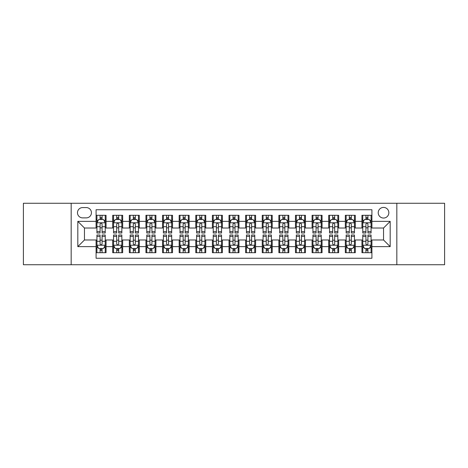 <?xml version="1.0" encoding="UTF-8"?>
<svg xmlns="http://www.w3.org/2000/svg" width="468" height="468" viewBox="0 0 468 468"><rect width="100%" height="100%" fill="white"/><g stroke="black" fill="none" stroke-linecap="round" stroke-linejoin="round"><path stroke-width="0.7" d="M383.538 207.418A5.318 5.318 0 0 0 378.22 212.729A5.318 5.318 0 0 0 383.538 218.047A5.318 5.318 0 0 0 388.855 212.729A5.318 5.318 0 0 0 383.538 207.418M396.829 264.736L444.6 264.736L444.6 203.264L396.829 203.264L396.829 264.736L71.171 264.736L71.171 203.264L23.4 203.264L23.4 264.736L71.171 264.736M371.908 215.309L361.94 215.309L361.94 221.37L355.294 221.37L355.294 228.021L361.94 228.021L361.94 221.37M355.294 221.37L355.294 215.309L345.325 215.309L345.325 221.37L338.674 221.37L338.674 228.021L345.325 228.021L345.325 221.37M338.674 221.37L338.674 215.309L328.706 215.309L328.706 221.37L322.06 221.37L322.06 228.021L328.706 228.021L328.706 221.37M322.06 221.37L322.06 215.309L312.092 215.309L312.092 221.37L305.446 221.37L305.446 228.021L312.092 228.021L312.092 221.37M305.446 221.37L305.446 215.309L295.478 215.309L295.478 221.37L288.832 221.37L288.832 228.021L295.478 228.021L295.478 221.37M288.832 221.37L288.832 215.309L278.864 215.309L278.864 221.37L272.218 221.37L272.218 228.021L278.864 228.021L278.864 221.37M272.218 221.37L272.218 215.309L262.244 215.309L262.244 221.37L255.598 221.37L255.598 228.021L262.244 228.021L262.244 221.37M255.598 221.37L255.598 215.309L245.63 215.309L245.63 221.37L238.984 221.37L238.984 228.021L245.63 228.021L245.63 221.37M238.984 221.37L238.984 215.309L229.016 215.309L229.016 221.37L222.37 221.37L222.37 228.021L229.016 228.021L229.016 221.37M222.37 221.37L222.37 215.309L212.402 215.309L212.402 221.37L205.756 221.37L205.756 228.021L212.402 228.021L212.402 221.37M205.756 221.37L205.756 215.309L195.782 215.309L195.782 221.37L189.136 221.37L189.136 228.021L195.782 228.021L195.782 221.37M189.136 221.37L189.136 215.309L179.168 215.309L179.168 221.37L172.522 221.37L172.522 228.021L179.168 228.021L179.168 221.37M172.522 221.37L172.522 215.309L162.554 215.309L162.554 221.37L155.908 221.37L155.908 228.021L162.554 228.021L162.554 221.37M155.908 221.37L155.908 215.309L145.94 215.309L145.94 221.37L139.294 221.37L139.294 228.021L145.94 228.021L145.94 221.37M139.294 221.37L139.294 215.309L129.326 215.309L129.326 221.37L122.674 221.37L122.674 228.021L129.326 228.021L129.326 221.37M122.674 221.37L122.674 215.309L112.706 215.309L112.706 228.021L106.061 228.021L106.061 215.309L96.092 215.309M96.092 252.691L106.061 252.691L106.061 239.979L112.706 239.979L112.706 252.691L122.674 252.691L122.674 239.979L129.326 239.979L129.326 246.63L122.674 246.63M129.326 246.63L129.326 252.691L139.294 252.691L139.294 239.979L145.94 239.979L145.94 246.63L139.294 246.63M145.94 246.63L145.94 252.691L155.908 252.691L155.908 239.979L162.554 239.979L162.554 246.63L155.908 246.63M162.554 246.63L162.554 252.691L172.522 252.691L172.522 239.979L179.168 239.979L179.168 246.63L172.522 246.63M179.168 246.63L179.168 252.691L189.136 252.691L189.136 239.979L195.782 239.979L195.782 246.63L189.136 246.63M195.782 246.63L195.782 252.691L205.756 252.691L205.756 239.979L212.402 239.979L212.402 246.63L205.756 246.63M212.402 246.63L212.402 252.691L222.37 252.691L222.37 239.979L229.016 239.979L229.016 246.63L222.37 246.63M229.016 246.63L229.016 252.691L238.984 252.691L238.984 239.979L245.63 239.979L245.63 246.63L238.984 246.63M245.63 246.63L245.63 252.691L255.598 252.691L255.598 239.979L262.244 239.979L262.244 246.63L255.598 246.63M262.244 246.63L262.244 252.691L272.218 252.691L272.218 239.979L278.864 239.979L278.864 246.63L272.218 246.63M278.864 246.63L278.864 252.691L288.832 252.691L288.832 239.979L295.478 239.979L295.478 246.63L288.832 246.63M295.478 246.63L295.478 252.691L305.446 252.691L305.446 239.979L312.092 239.979L312.092 246.63L305.446 246.63M312.092 246.63L312.092 252.691L322.06 252.691L322.06 239.979L328.706 239.979L328.706 246.63L322.06 246.63M328.706 246.63L328.706 252.691L338.674 252.691L338.674 239.979L345.325 239.979L345.325 246.63L338.674 246.63M345.325 246.63L345.325 252.691L355.294 252.691L355.294 239.979L361.94 239.979L361.94 246.63L355.294 246.63M82.631 217.883L86.287 217.883A5.148 5.148 0 0 0 91.441 212.729A5.148 5.148 0 0 0 86.287 207.581L82.631 207.581A5.148 5.148 0 0 0 77.483 212.729A5.148 5.148 0 0 0 82.631 217.883M396.829 203.264L71.171 203.264M371.908 221.37L371.908 209.74L96.092 209.74L96.092 228.021L84.462 228.021L84.462 239.979L96.092 239.979L96.092 258.26L371.908 258.26L371.908 239.979L383.538 239.979L383.538 228.021L371.908 228.021L371.908 221.37L390.183 221.37L390.183 246.63L371.908 246.63M96.092 246.63L77.817 246.63L77.817 221.37L96.092 221.37M361.94 246.63L361.94 252.691L371.908 252.691M96.092 219.463L96.923 219.463M100.082 219.463L102.077 219.463M105.23 219.463L106.061 219.463M96.092 227.852L96.923 227.852M100.082 227.852L102.077 227.852M105.23 227.852L106.061 227.852M96.092 240.148L96.923 240.148M100.082 240.148L102.077 240.148M105.23 240.148L106.061 240.148M96.092 248.537L96.923 248.537M100.082 248.537L102.077 248.537M105.23 248.537L106.061 248.537M112.706 227.852L113.537 227.852M116.696 227.852L118.691 227.852M121.844 227.852L122.674 227.852M112.706 219.463L113.537 219.463M116.696 219.463L118.691 219.463M121.844 219.463L122.674 219.463M112.706 240.148L113.537 240.148M116.696 240.148L118.691 240.148M121.844 240.148L122.674 240.148M112.706 248.537L113.537 248.537M116.696 248.537L118.691 248.537M121.844 248.537L122.674 248.537M129.326 240.148L130.157 240.148M133.31 240.148L135.305 240.148M138.464 240.148L139.294 240.148M129.326 248.537L130.157 248.537M133.31 248.537L135.305 248.537M138.464 248.537L139.294 248.537M129.326 219.463L130.157 219.463M133.31 219.463L135.305 219.463M138.464 219.463L139.294 219.463M129.326 227.852L130.157 227.852M133.31 227.852L135.305 227.852M138.464 227.852L139.294 227.852M145.94 240.148L146.771 240.148M149.924 240.148L151.919 240.148M155.078 240.148L155.908 240.148M145.94 248.537L146.771 248.537M149.924 248.537L151.919 248.537M155.078 248.537L155.908 248.537M145.94 219.463L146.771 219.463M149.924 219.463L151.919 219.463M155.078 219.463L155.908 219.463M145.94 227.852L146.771 227.852M149.924 227.852L151.919 227.852M155.078 227.852L155.908 227.852M162.554 240.148L163.385 240.148M166.544 240.148L168.533 240.148M171.692 240.148L172.522 240.148M162.554 248.537L163.385 248.537M166.544 248.537L168.533 248.537M171.692 248.537L172.522 248.537M162.554 219.463L163.385 219.463M166.544 219.463L168.533 219.463M171.692 219.463L172.522 219.463M162.554 227.852L163.385 227.852M166.544 227.852L168.533 227.852M171.692 227.852L172.522 227.852M179.168 240.148L179.999 240.148M183.158 240.148L185.152 240.148M188.306 240.148L189.136 240.148M179.168 248.537L179.999 248.537M183.158 248.537L185.152 248.537M188.306 248.537L189.136 248.537M179.168 219.463L179.999 219.463M183.158 219.463L185.152 219.463M188.306 219.463L189.136 219.463M179.168 227.852L179.999 227.852M183.158 227.852L185.152 227.852M188.306 227.852L189.136 227.852M195.782 240.148L196.613 240.148M199.772 240.148L201.766 240.148M204.925 240.148L205.756 240.148M195.782 248.537L196.613 248.537M199.772 248.537L201.766 248.537M204.925 248.537L205.756 248.537M195.782 219.463L196.613 219.463M199.772 219.463L201.766 219.463M204.925 219.463L205.756 219.463M195.782 227.852L196.613 227.852M199.772 227.852L201.766 227.852M204.925 227.852L205.756 227.852M212.402 240.148L213.232 240.148M216.386 240.148L218.38 240.148M221.539 240.148L222.37 240.148M212.402 248.537L213.232 248.537M216.386 248.537L218.38 248.537M221.539 248.537L222.37 248.537M212.402 219.463L213.232 219.463M216.386 219.463L218.38 219.463M221.539 219.463L222.37 219.463M212.402 227.852L213.232 227.852M216.386 227.852L218.38 227.852M221.539 227.852L222.37 227.852M229.016 240.148L229.846 240.148M233.005 240.148L234.994 240.148M238.154 240.148L238.984 240.148M229.016 248.537L229.846 248.537M233.005 248.537L234.994 248.537M238.154 248.537L238.984 248.537M229.016 219.463L229.846 219.463M233.005 219.463L234.994 219.463M238.154 219.463L238.984 219.463M229.016 227.852L229.846 227.852M233.005 227.852L234.994 227.852M238.154 227.852L238.984 227.852M245.63 240.148L246.46 240.148M249.619 240.148L251.614 240.148M254.767 240.148L255.598 240.148M245.63 248.537L246.46 248.537M249.619 248.537L251.614 248.537M254.767 248.537L255.598 248.537M245.63 219.463L246.46 219.463M249.619 219.463L251.614 219.463M254.767 219.463L255.598 219.463M245.63 227.852L246.46 227.852M249.619 227.852L251.614 227.852M254.767 227.852L255.598 227.852M262.244 240.148L263.075 240.148M266.233 240.148L268.228 240.148M271.387 240.148L272.218 240.148M262.244 248.537L263.075 248.537M266.233 248.537L268.228 248.537M271.387 248.537L272.218 248.537M262.244 219.463L263.075 219.463M266.233 219.463L268.228 219.463M271.387 219.463L272.218 219.463M262.244 227.852L263.075 227.852M266.233 227.852L268.228 227.852M271.387 227.852L272.218 227.852M278.864 240.148L279.694 240.148M282.847 240.148L284.842 240.148M288.001 240.148L288.832 240.148M278.864 248.537L279.694 248.537M282.847 248.537L284.842 248.537M288.001 248.537L288.832 248.537M278.864 219.463L279.694 219.463M282.847 219.463L284.842 219.463M288.001 219.463L288.832 219.463M278.864 227.852L279.694 227.852M282.847 227.852L284.842 227.852M288.001 227.852L288.832 227.852M295.478 240.148L296.308 240.148M299.467 240.148L301.456 240.148M304.615 240.148L305.446 240.148M295.478 248.537L296.308 248.537M299.467 248.537L301.456 248.537M304.615 248.537L305.446 248.537M295.478 219.463L296.308 219.463M299.467 219.463L301.456 219.463M304.615 219.463L305.446 219.463M295.478 227.852L296.308 227.852M299.467 227.852L301.456 227.852M304.615 227.852L305.446 227.852M312.092 240.148L312.922 240.148M316.081 240.148L318.076 240.148M321.229 240.148L322.06 240.148M312.092 248.537L312.922 248.537M316.081 248.537L318.076 248.537M321.229 248.537L322.06 248.537M312.092 219.463L312.922 219.463M316.081 219.463L318.076 219.463M321.229 219.463L322.06 219.463M312.092 227.852L312.922 227.852M316.081 227.852L318.076 227.852M321.229 227.852L322.06 227.852M328.706 240.148L329.536 240.148M332.695 240.148L334.69 240.148M337.843 240.148L338.674 240.148M328.706 248.537L329.536 248.537M332.695 248.537L334.69 248.537M337.843 248.537L338.674 248.537M328.706 219.463L329.536 219.463M332.695 219.463L334.69 219.463M337.843 219.463L338.674 219.463M328.706 227.852L329.536 227.852M332.695 227.852L334.69 227.852M337.843 227.852L338.674 227.852M345.325 240.148L346.156 240.148M349.309 240.148L351.304 240.148M354.463 240.148L355.294 240.148M345.325 248.537L346.156 248.537M349.309 248.537L351.304 248.537M354.463 248.537L355.294 248.537M345.325 219.463L346.156 219.463M349.309 219.463L351.304 219.463M354.463 219.463L355.294 219.463M345.325 227.852L346.156 227.852M349.309 227.852L351.304 227.852M354.463 227.852L355.294 227.852M361.94 240.148L362.77 240.148M365.923 240.148L367.918 240.148M371.077 240.148L371.908 240.148M361.94 248.537L362.77 248.537M365.923 248.537L367.918 248.537M371.077 248.537L371.908 248.537M361.94 219.463L362.77 219.463M365.923 219.463L367.918 219.463M371.077 219.463L371.908 219.463M361.94 227.852L362.77 227.852M365.923 227.852L367.918 227.852M371.077 227.852L371.908 227.852M84.462 228.021L77.817 221.37M84.462 239.979L77.817 246.63M390.183 221.37L383.538 228.021M390.183 246.63L383.538 239.979M102.077 217.468L100.082 217.468M105.23 231.648L102.077 231.648L102.077 233.005L105.23 233.005L105.23 222.867L103.568 219.545L98.584 219.545L96.923 222.867L96.923 233.005L100.082 233.005L100.082 231.648L96.923 231.648M96.923 222.867L96.923 215.309M105.23 222.867L105.23 215.309M100.082 219.545L100.082 215.309M102.077 215.309L102.077 219.545M102.077 231.648L102.077 224.113C101.41 222.832 100.743 222.832 100.082 224.113L100.082 231.648M100.082 250.532L102.077 250.532M96.923 236.352L100.082 236.352L100.082 234.994L96.923 234.994L96.923 245.133L98.584 248.455L103.568 248.455L105.23 245.133L105.23 234.994L102.077 234.994L102.077 236.352L105.23 236.352M105.23 245.133L105.23 252.691M96.923 245.133L96.923 252.691M102.077 248.455L102.077 252.691M100.082 252.691L100.082 248.455M100.082 236.352L100.082 243.886C100.743 245.168 101.41 245.168 102.077 243.886L102.077 236.352M118.691 217.468L116.696 217.468M121.844 231.648L118.691 231.648L118.691 233.005L121.844 233.005L121.844 222.867L120.182 219.545L115.198 219.545L113.537 222.867L113.537 233.005L116.696 233.005L116.696 231.648L113.537 231.648M113.537 222.867L113.537 215.309M121.844 222.867L121.844 215.309M116.696 219.545L116.696 215.309M118.691 215.309L118.691 219.545M118.691 231.648L118.691 224.113C118.024 222.832 117.363 222.832 116.696 224.113L116.696 231.648M135.305 217.468L133.31 217.468M138.464 231.648L135.305 231.648L135.305 233.005L138.464 233.005L138.464 222.867L136.802 219.545L131.818 219.545L130.157 222.867L130.157 233.005L133.31 233.005L133.31 231.648L130.157 231.648M130.157 222.867L130.157 215.309M138.464 222.867L138.464 215.309M133.31 219.545L133.31 215.309M135.305 215.309L135.305 219.545M135.305 231.648L135.305 224.113C134.644 222.832 133.977 222.832 133.31 224.113L133.31 231.648M151.919 217.468L149.924 217.468M155.078 231.648L151.919 231.648L151.919 233.005L155.078 233.005L155.078 222.867L153.416 219.545L148.432 219.545L146.771 222.867L146.771 233.005L149.924 233.005L149.924 231.648L146.771 231.648M146.771 222.867L146.771 215.309M155.078 222.867L155.078 215.309M149.924 219.545L149.924 215.309M151.919 215.309L151.919 219.545M151.919 231.648L151.919 224.113C151.258 222.832 150.591 222.832 149.924 224.113L149.924 231.648M168.533 217.468L166.544 217.468M171.692 231.648L168.533 231.648L168.533 233.005L171.692 233.005L171.692 222.867L170.03 219.545L165.046 219.545L163.385 222.867L163.385 233.005L166.544 233.005L166.544 231.648L163.385 231.648M163.385 222.867L163.385 215.309M171.692 222.867L171.692 215.309M166.544 219.545L166.544 215.309M168.533 215.309L168.533 219.545M168.533 231.648L168.533 224.113C167.872 222.832 167.205 222.832 166.544 224.113L166.544 231.648M116.696 250.532L118.691 250.532M113.537 236.352L116.696 236.352L116.696 234.994L113.537 234.994L113.537 245.133L115.198 248.455L120.182 248.455L121.844 245.133L121.844 234.994L118.691 234.994L118.691 236.352L121.844 236.352M121.844 245.133L121.844 252.691M113.537 245.133L113.537 252.691M118.691 248.455L118.691 252.691M116.696 252.691L116.696 248.455M116.696 236.352L116.696 243.886C117.357 245.168 118.024 245.168 118.691 243.886L118.691 236.352M133.31 250.532L135.305 250.532M130.157 236.352L133.31 236.352L133.31 234.994L130.157 234.994L130.157 245.133L131.818 248.455L136.802 248.455L138.464 245.133L138.464 234.994L135.305 234.994L135.305 236.352L138.464 236.352M138.464 245.133L138.464 252.691M130.157 245.133L130.157 252.691M135.305 248.455L135.305 252.691M133.31 252.691L133.31 248.455M133.31 236.352L133.31 243.886C133.977 245.168 134.638 245.168 135.305 243.886L135.305 236.352M149.924 250.532L151.919 250.532M146.771 236.352L149.924 236.352L149.924 234.994L146.771 234.994L146.771 245.133L148.432 248.455L153.416 248.455L155.078 245.133L155.078 234.994L151.919 234.994L151.919 236.352L155.078 236.352M155.078 245.133L155.078 252.691M146.771 245.133L146.771 252.691M151.919 248.455L151.919 252.691M149.924 252.691L149.924 248.455M149.924 236.352L149.924 243.886C150.591 245.168 151.252 245.168 151.919 243.886L151.919 236.352M166.544 250.532L168.533 250.532M163.385 236.352L166.544 236.352L166.544 234.994L163.385 234.994L163.385 245.133L165.046 248.455L170.03 248.455L171.692 245.133L171.692 234.994L168.533 234.994L168.533 236.352L171.692 236.352M171.692 245.133L171.692 252.691M163.385 245.133L163.385 252.691M168.533 248.455L168.533 252.691M166.544 252.691L166.544 248.455M166.544 236.352L166.544 243.886C167.205 245.168 167.872 245.168 168.533 243.886L168.533 236.352M185.152 217.468L183.158 217.468M188.306 231.648L185.152 231.648L185.152 233.005L188.306 233.005L188.306 222.867L186.644 219.545L181.66 219.545L179.999 222.867L179.999 233.005L183.158 233.005L183.158 231.648L179.999 231.648M179.999 222.867L179.999 215.309M188.306 222.867L188.306 215.309M183.158 219.545L183.158 215.309M185.152 215.309L185.152 219.545M185.152 231.648L185.152 224.113C184.486 222.832 183.825 222.832 183.158 224.113L183.158 231.648M183.158 250.532L185.152 250.532M179.999 236.352L183.158 236.352L183.158 234.994L179.999 234.994L179.999 245.133L181.66 248.455L186.644 248.455L188.306 245.133L188.306 234.994L185.152 234.994L185.152 236.352L188.306 236.352M188.306 245.133L188.306 252.691M179.999 245.133L179.999 252.691M185.152 248.455L185.152 252.691M183.158 252.691L183.158 248.455M183.158 236.352L183.158 243.886C183.819 245.168 184.486 245.168 185.152 243.886L185.152 236.352M201.766 217.468L199.772 217.468M204.925 231.648L201.766 231.648L201.766 233.005L204.925 233.005L204.925 222.867L203.264 219.545L198.274 219.545L196.613 222.867L196.613 233.005L199.772 233.005L199.772 231.648L196.613 231.648M196.613 222.867L196.613 215.309M204.925 222.867L204.925 215.309M199.772 219.545L199.772 215.309M201.766 215.309L201.766 219.545M201.766 231.648L201.766 224.113C201.1 222.832 200.439 222.832 199.772 224.113L199.772 231.648M199.772 250.532L201.766 250.532M196.613 236.352L199.772 236.352L199.772 234.994L196.613 234.994L196.613 245.133L198.274 248.455L203.264 248.455L204.925 245.133L204.925 234.994L201.766 234.994L201.766 236.352L204.925 236.352M204.925 245.133L204.925 252.691M196.613 245.133L196.613 252.691M201.766 248.455L201.766 252.691M199.772 252.691L199.772 248.455M199.772 236.352L199.772 243.886C200.439 245.168 201.1 245.168 201.766 243.886L201.766 236.352M218.38 217.468L216.386 217.468M221.539 231.648L218.38 231.648L218.38 233.005L221.539 233.005L221.539 222.867L219.878 219.545L214.894 219.545L213.232 222.867L213.232 233.005L216.386 233.005L216.386 231.648L213.232 231.648M213.232 222.867L213.232 215.309M221.539 222.867L221.539 215.309M216.386 219.545L216.386 215.309M218.38 215.309L218.38 219.545M218.38 231.648L218.38 224.113C217.719 222.832 217.053 222.832 216.386 224.113L216.386 231.648M216.386 250.532L218.38 250.532M213.232 236.352L216.386 236.352L216.386 234.994L213.232 234.994L213.232 245.133L214.894 248.455L219.878 248.455L221.539 245.133L221.539 234.994L218.38 234.994L218.38 236.352L221.539 236.352M221.539 245.133L221.539 252.691M213.232 245.133L213.232 252.691M218.38 248.455L218.38 252.691M216.386 252.691L216.386 248.455M216.386 236.352L216.386 243.886C217.053 245.168 217.714 245.168 218.38 243.886L218.38 236.352M234.994 217.468L233.005 217.468M238.154 231.648L234.994 231.648L234.994 233.005L238.154 233.005L238.154 222.867L236.492 219.545L231.508 219.545L229.846 222.867L229.846 233.005L233.005 233.005L233.005 231.648L229.846 231.648M229.846 222.867L229.846 215.309M238.154 222.867L238.154 215.309M233.005 219.545L233.005 215.309M234.994 215.309L234.994 219.545M234.994 231.648L234.994 224.113C234.333 222.832 233.667 222.832 233.005 224.113L233.005 231.648M233.005 250.532L234.994 250.532M229.846 236.352L233.005 236.352L233.005 234.994L229.846 234.994L229.846 245.133L231.508 248.455L236.492 248.455L238.154 245.133L238.154 234.994L234.994 234.994L234.994 236.352L238.154 236.352M238.154 245.133L238.154 252.691M229.846 245.133L229.846 252.691M234.994 248.455L234.994 252.691M233.005 252.691L233.005 248.455M233.005 236.352L233.005 243.886C233.667 245.168 234.333 245.168 234.994 243.886L234.994 236.352M251.614 217.468L249.619 217.468M254.767 231.648L251.614 231.648L251.614 233.005L254.767 233.005L254.767 222.867L253.106 219.545L248.122 219.545L246.46 222.867L246.46 233.005L249.619 233.005L249.619 231.648L246.46 231.648M246.46 222.867L246.46 215.309M254.767 222.867L254.767 215.309M249.619 219.545L249.619 215.309M251.614 215.309L251.614 219.545M251.614 231.648L251.614 224.113C250.947 222.832 250.286 222.832 249.619 224.113L249.619 231.648M249.619 250.532L251.614 250.532M246.46 236.352L249.619 236.352L249.619 234.994L246.46 234.994L246.46 245.133L248.122 248.455L253.106 248.455L254.767 245.133L254.767 234.994L251.614 234.994L251.614 236.352L254.767 236.352M254.767 245.133L254.767 252.691M246.46 245.133L246.46 252.691M251.614 248.455L251.614 252.691M249.619 252.691L249.619 248.455M249.619 236.352L249.619 243.886C250.281 245.168 250.947 245.168 251.614 243.886L251.614 236.352M268.228 217.468L266.233 217.468M271.387 231.648L268.228 231.648L268.228 233.005L271.387 233.005L271.387 222.867L269.726 219.545L264.736 219.545L263.075 222.867L263.075 233.005L266.233 233.005L266.233 231.648L263.075 231.648M263.075 222.867L263.075 215.309M271.387 222.867L271.387 215.309M266.233 219.545L266.233 215.309M268.228 215.309L268.228 219.545M268.228 231.648L268.228 224.113C267.561 222.832 266.9 222.832 266.233 224.113L266.233 231.648M266.233 250.532L268.228 250.532M263.075 236.352L266.233 236.352L266.233 234.994L263.075 234.994L263.075 245.133L264.736 248.455L269.726 248.455L271.387 245.133L271.387 234.994L268.228 234.994L268.228 236.352L271.387 236.352M271.387 245.133L271.387 252.691M263.075 245.133L263.075 252.691M268.228 248.455L268.228 252.691M266.233 252.691L266.233 248.455M266.233 236.352L266.233 243.886C266.9 245.168 267.561 245.168 268.228 243.886L268.228 236.352M284.842 217.468L282.847 217.468M288.001 231.648L284.842 231.648L284.842 233.005L288.001 233.005L288.001 222.867L286.34 219.545L281.356 219.545L279.694 222.867L279.694 233.005L282.847 233.005L282.847 231.648L279.694 231.648M279.694 222.867L279.694 215.309M288.001 222.867L288.001 215.309M282.847 219.545L282.847 215.309M284.842 215.309L284.842 219.545M284.842 231.648L284.842 224.113C284.181 222.832 283.514 222.832 282.847 224.113L282.847 231.648M282.847 250.532L284.842 250.532M279.694 236.352L282.847 236.352L282.847 234.994L279.694 234.994L279.694 245.133L281.356 248.455L286.34 248.455L288.001 245.133L288.001 234.994L284.842 234.994L284.842 236.352L288.001 236.352M288.001 245.133L288.001 252.691M279.694 245.133L279.694 252.691M284.842 248.455L284.842 252.691M282.847 252.691L282.847 248.455M282.847 236.352L282.847 243.886C283.514 245.168 284.175 245.168 284.842 243.886L284.842 236.352M301.456 217.468L299.467 217.468M304.615 231.648L301.456 231.648L301.456 233.005L304.615 233.005L304.615 222.867L302.954 219.545L297.97 219.545L296.308 222.867L296.308 233.005L299.467 233.005L299.467 231.648L296.308 231.648M296.308 222.867L296.308 215.309M304.615 222.867L304.615 215.309M299.467 219.545L299.467 215.309M301.456 215.309L301.456 219.545M301.456 231.648L301.456 224.113C300.795 222.832 300.128 222.832 299.467 224.113L299.467 231.648M299.467 250.532L301.456 250.532M296.308 236.352L299.467 236.352L299.467 234.994L296.308 234.994L296.308 245.133L297.97 248.455L302.954 248.455L304.615 245.133L304.615 234.994L301.456 234.994L301.456 236.352L304.615 236.352M304.615 245.133L304.615 252.691M296.308 245.133L296.308 252.691M301.456 248.455L301.456 252.691M299.467 252.691L299.467 248.455M299.467 236.352L299.467 243.886C300.128 245.168 300.795 245.168 301.456 243.886L301.456 236.352M318.076 217.468L316.081 217.468M321.229 231.648L318.076 231.648L318.076 233.005L321.229 233.005L321.229 222.867L319.568 219.545L314.584 219.545L312.922 222.867L312.922 233.005L316.081 233.005L316.081 231.648L312.922 231.648M312.922 222.867L312.922 215.309M321.229 222.867L321.229 215.309M316.081 219.545L316.081 215.309M318.076 215.309L318.076 219.545M318.076 231.648L318.076 224.113C317.409 222.832 316.748 222.832 316.081 224.113L316.081 231.648M316.081 250.532L318.076 250.532M312.922 236.352L316.081 236.352L316.081 234.994L312.922 234.994L312.922 245.133L314.584 248.455L319.568 248.455L321.229 245.133L321.229 234.994L318.076 234.994L318.076 236.352L321.229 236.352M321.229 245.133L321.229 252.691M312.922 245.133L312.922 252.691M318.076 248.455L318.076 252.691M316.081 252.691L316.081 248.455M316.081 236.352L316.081 243.886C316.742 245.168 317.409 245.168 318.076 243.886L318.076 236.352M334.69 217.468L332.695 217.468M337.843 231.648L334.69 231.648L334.69 233.005L337.843 233.005L337.843 222.867L336.182 219.545L331.198 219.545L329.536 222.867L329.536 233.005L332.695 233.005L332.695 231.648L329.536 231.648M329.536 222.867L329.536 215.309M337.843 222.867L337.843 215.309M332.695 219.545L332.695 215.309M334.69 215.309L334.69 219.545M334.69 231.648L334.69 224.113C334.023 222.832 333.362 222.832 332.695 224.113L332.695 231.648M332.695 250.532L334.69 250.532M329.536 236.352L332.695 236.352L332.695 234.994L329.536 234.994L329.536 245.133L331.198 248.455L336.182 248.455L337.843 245.133L337.843 234.994L334.69 234.994L334.69 236.352L337.843 236.352M337.843 245.133L337.843 252.691M329.536 245.133L329.536 252.691M334.69 248.455L334.69 252.691M332.695 252.691L332.695 248.455M332.695 236.352L332.695 243.886C333.356 245.168 334.023 245.168 334.69 243.886L334.69 236.352M351.304 217.468L349.309 217.468M354.463 231.648L351.304 231.648L351.304 233.005L354.463 233.005L354.463 222.867L352.802 219.545L347.818 219.545L346.156 222.867L346.156 233.005L349.309 233.005L349.309 231.648L346.156 231.648M346.156 222.867L346.156 215.309M354.463 222.867L354.463 215.309M349.309 219.545L349.309 215.309M351.304 215.309L351.304 219.545M351.304 231.648L351.304 224.113C350.643 222.832 349.976 222.832 349.309 224.113L349.309 231.648M349.309 250.532L351.304 250.532M346.156 236.352L349.309 236.352L349.309 234.994L346.156 234.994L346.156 245.133L347.818 248.455L352.802 248.455L354.463 245.133L354.463 234.994L351.304 234.994L351.304 236.352L354.463 236.352M354.463 245.133L354.463 252.691M346.156 245.133L346.156 252.691M351.304 248.455L351.304 252.691M349.309 252.691L349.309 248.455M349.309 236.352L349.309 243.886C349.976 245.168 350.637 245.168 351.304 243.886L351.304 236.352M367.918 217.468L365.923 217.468M371.077 231.648L367.918 231.648L367.918 233.005L371.077 233.005L371.077 222.867L369.416 219.545L364.432 219.545L362.77 222.867L362.77 233.005L365.923 233.005L365.923 231.648L362.77 231.648M362.77 222.867L362.77 215.309M371.077 222.867L371.077 215.309M365.923 219.545L365.923 215.309M367.918 215.309L367.918 219.545M367.918 231.648L367.918 224.113C367.257 222.832 366.59 222.832 365.923 224.113L365.923 231.648M365.923 250.532L367.918 250.532M362.77 236.352L365.923 236.352L365.923 234.994L362.77 234.994L362.77 245.133L364.432 248.455L369.416 248.455L371.077 245.133L371.077 234.994L367.918 234.994L367.918 236.352L371.077 236.352M371.077 245.133L371.077 252.691M362.77 245.133L362.77 252.691M367.918 248.455L367.918 252.691M365.923 252.691L365.923 248.455M365.923 236.352L365.923 243.886C366.59 245.168 367.257 245.168 367.918 243.886L367.918 236.352M112.706 246.63L106.061 246.63M112.706 221.37L106.061 221.37M105.189 222.786L96.964 222.786M96.923 220.457L98.128 220.457M104.025 220.457L105.23 220.457M100.082 226.717L96.923 226.717M105.23 226.717L102.077 226.717M102.077 218.527L100.082 218.527M96.964 245.214L105.189 245.214M105.23 247.543L104.025 247.543M98.128 247.543L96.923 247.543M102.077 241.283L105.23 241.283M96.923 241.283L100.082 241.283M100.082 249.473L102.077 249.473M121.803 222.786L113.578 222.786M113.537 220.457L114.742 220.457M120.645 220.457L121.844 220.457M116.696 226.717L113.537 226.717M121.844 226.717L118.691 226.717M118.691 218.527L116.696 218.527M138.423 222.786L130.198 222.786M130.157 220.457L131.356 220.457M137.259 220.457L138.464 220.457M133.31 226.717L130.157 226.717M138.464 226.717L135.305 226.717M135.305 218.527L133.31 218.527M155.037 222.786L146.812 222.786M146.771 220.457L147.976 220.457M153.873 220.457L155.078 220.457M149.924 226.717L146.771 226.717M155.078 226.717L151.919 226.717M151.919 218.527L149.924 218.527M171.651 222.786L163.426 222.786M163.385 220.457L164.59 220.457M170.487 220.457L171.692 220.457M166.544 226.717L163.385 226.717M171.692 226.717L168.533 226.717M168.533 218.527L166.544 218.527M113.578 245.214L121.803 245.214M121.844 247.543L120.645 247.543M114.742 247.543L113.537 247.543M118.691 241.283L121.844 241.283M113.537 241.283L116.696 241.283M116.696 249.473L118.691 249.473M130.198 245.214L138.423 245.214M138.464 247.543L137.259 247.543M131.356 247.543L130.157 247.543M135.305 241.283L138.464 241.283M130.157 241.283L133.31 241.283M133.31 249.473L135.305 249.473M146.812 245.214L155.037 245.214M155.078 247.543L153.873 247.543M147.976 247.543L146.771 247.543M151.919 241.283L155.078 241.283M146.771 241.283L149.924 241.283M149.924 249.473L151.919 249.473M163.426 245.214L171.651 245.214M171.692 247.543L170.487 247.543M164.59 247.543L163.385 247.543M168.533 241.283L171.692 241.283M163.385 241.283L166.544 241.283M166.544 249.473L168.533 249.473M188.265 222.786L180.04 222.786M179.999 220.457L181.204 220.457M187.101 220.457L188.306 220.457M183.158 226.717L179.999 226.717M188.306 226.717L185.152 226.717M185.152 218.527L183.158 218.527M180.04 245.214L188.265 245.214M188.306 247.543L187.101 247.543M181.204 247.543L179.999 247.543M185.152 241.283L188.306 241.283M179.999 241.283L183.158 241.283M183.158 249.473L185.152 249.473M204.879 222.786L196.659 222.786M196.613 220.457L197.818 220.457M203.72 220.457L204.925 220.457M199.772 226.717L196.613 226.717M204.925 226.717L201.766 226.717M201.766 218.527L199.772 218.527M196.659 245.214L204.879 245.214M204.925 247.543L203.72 247.543M197.818 247.543L196.613 247.543M201.766 241.283L204.925 241.283M196.613 241.283L199.772 241.283M199.772 249.473L201.766 249.473M221.499 222.786L213.273 222.786M213.232 220.457L214.438 220.457M220.334 220.457L221.539 220.457M216.386 226.717L213.232 226.717M221.539 226.717L218.38 226.717M218.38 218.527L216.386 218.527M213.273 245.214L221.499 245.214M221.539 247.543L220.334 247.543M214.438 247.543L213.232 247.543M218.38 241.283L221.539 241.283M213.232 241.283L216.386 241.283M216.386 249.473L218.38 249.473M238.113 222.786L229.887 222.786M229.846 220.457L231.052 220.457M236.948 220.457L238.154 220.457M233.005 226.717L229.846 226.717M238.154 226.717L234.994 226.717M234.994 218.527L233.005 218.527M229.887 245.214L238.113 245.214M238.154 247.543L236.948 247.543M231.052 247.543L229.846 247.543M234.994 241.283L238.154 241.283M229.846 241.283L233.005 241.283M233.005 249.473L234.994 249.473M254.727 222.786L246.501 222.786M246.46 220.457L247.666 220.457M253.562 220.457L254.767 220.457M249.619 226.717L246.46 226.717M254.767 226.717L251.614 226.717M251.614 218.527L249.619 218.527M246.501 245.214L254.727 245.214M254.767 247.543L253.562 247.543M247.666 247.543L246.46 247.543M251.614 241.283L254.767 241.283M246.46 241.283L249.619 241.283M249.619 249.473L251.614 249.473M271.341 222.786L263.121 222.786M263.075 220.457L264.28 220.457M270.182 220.457L271.387 220.457M266.233 226.717L263.075 226.717M271.387 226.717L268.228 226.717M268.228 218.527L266.233 218.527M263.121 245.214L271.341 245.214M271.387 247.543L270.182 247.543M264.28 247.543L263.075 247.543M268.228 241.283L271.387 241.283M263.075 241.283L266.233 241.283M266.233 249.473L268.228 249.473M287.96 222.786L279.735 222.786M279.694 220.457L280.899 220.457M286.796 220.457L288.001 220.457M282.847 226.717L279.694 226.717M288.001 226.717L284.842 226.717M284.842 218.527L282.847 218.527M279.735 245.214L287.96 245.214M288.001 247.543L286.796 247.543M280.899 247.543L279.694 247.543M284.842 241.283L288.001 241.283M279.694 241.283L282.847 241.283M282.847 249.473L284.842 249.473M304.574 222.786L296.349 222.786M296.308 220.457L297.513 220.457M303.41 220.457L304.615 220.457M299.467 226.717L296.308 226.717M304.615 226.717L301.456 226.717M301.456 218.527L299.467 218.527M296.349 245.214L304.574 245.214M304.615 247.543L303.41 247.543M297.513 247.543L296.308 247.543M301.456 241.283L304.615 241.283M296.308 241.283L299.467 241.283M299.467 249.473L301.456 249.473M321.188 222.786L312.963 222.786M312.922 220.457L314.127 220.457M320.024 220.457L321.229 220.457M316.081 226.717L312.922 226.717M321.229 226.717L318.076 226.717M318.076 218.527L316.081 218.527M312.963 245.214L321.188 245.214M321.229 247.543L320.024 247.543M314.127 247.543L312.922 247.543M318.076 241.283L321.229 241.283M312.922 241.283L316.081 241.283M316.081 249.473L318.076 249.473M337.802 222.786L329.577 222.786M329.536 220.457L330.741 220.457M336.644 220.457L337.843 220.457M332.695 226.717L329.536 226.717M337.843 226.717L334.69 226.717M334.69 218.527L332.695 218.527M329.577 245.214L337.802 245.214M337.843 247.543L336.644 247.543M330.741 247.543L329.536 247.543M334.69 241.283L337.843 241.283M329.536 241.283L332.695 241.283M332.695 249.473L334.69 249.473M354.422 222.786L346.197 222.786M346.156 220.457L347.355 220.457M353.258 220.457L354.463 220.457M349.309 226.717L346.156 226.717M354.463 226.717L351.304 226.717M351.304 218.527L349.309 218.527M346.197 245.214L354.422 245.214M354.463 247.543L353.258 247.543M347.355 247.543L346.156 247.543M351.304 241.283L354.463 241.283M346.156 241.283L349.309 241.283M349.309 249.473L351.304 249.473M371.036 222.786L362.811 222.786M362.77 220.457L363.975 220.457M369.872 220.457L371.077 220.457M365.923 226.717L362.77 226.717M371.077 226.717L367.918 226.717M367.918 218.527L365.923 218.527M362.811 245.214L371.036 245.214M371.077 247.543L369.872 247.543M363.975 247.543L362.77 247.543M367.918 241.283L371.077 241.283M362.77 241.283L365.923 241.283M365.923 249.473L367.918 249.473"/></g></svg>
